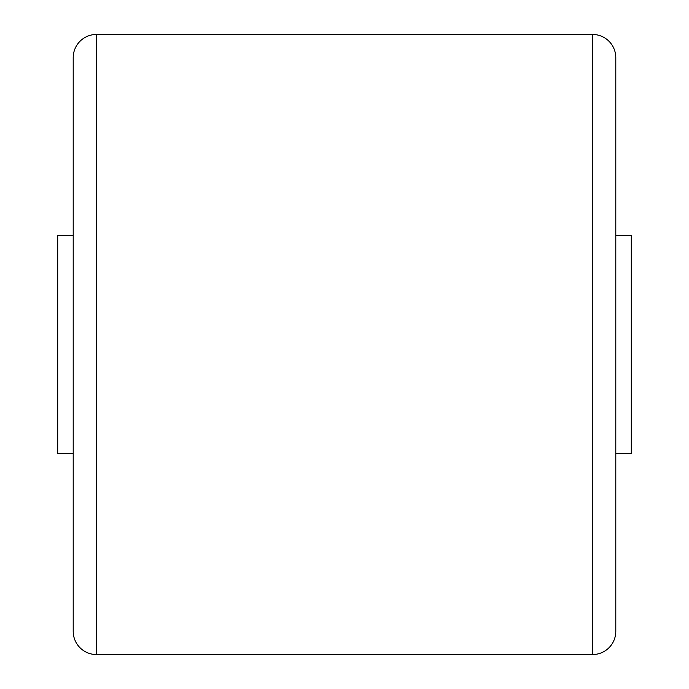 <?xml version="1.0" encoding="UTF-8"?>
<svg xmlns="http://www.w3.org/2000/svg" width="689" height="689" viewBox="0 0 689 689"><rect width="100%" height="100%" fill="white"/><g stroke="black" fill="none" stroke-linecap="round" stroke-linejoin="round"><path stroke-width="1.03" d="M73.206 631.296L73.206 57.704A23.254 23.254 0 0 1 96.46 34.45L96.46 654.55A23.254 23.254 0 0 1 73.206 631.296M592.54 654.55L592.54 34.45A23.254 23.254 0 0 1 615.794 57.704L615.794 631.296A23.254 23.254 0 0 1 592.54 654.55L96.46 654.55M592.54 34.45L96.46 34.45M73.206 453.405L57.704 453.405L57.704 235.595L73.206 235.595M615.794 235.595L631.296 235.595L631.296 453.405L615.794 453.405"/></g></svg>
